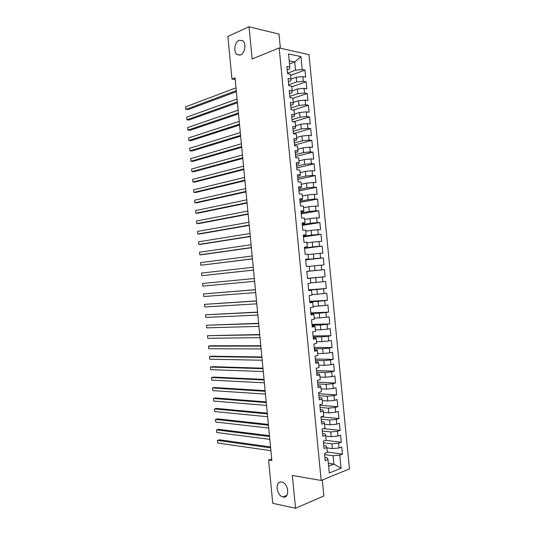 <?xml version="1.0" encoding="UTF-8"?>
<svg xmlns="http://www.w3.org/2000/svg" width="535" height="535" viewBox="0 0 535 535"><rect width="100%" height="100%" fill="white"/><g stroke="black" fill="none" stroke-linecap="round" stroke-linejoin="round"><path stroke-width="0.8" d="M240.529 54.944L237.038 54.516C233.22 51.942 234.651 41.957 239.118 40.265L242.729 40.693C246.548 43.348 244.976 53.4 240.529 54.944M283.115 496.988L282.921 496.941C276.154 495.557 274.896 480.457 281.677 482.062L282.032 482.142C288.793 483.607 289.903 498.774 283.115 496.988M280.38 48.203L279.009 34.106L249.042 26.75L227.863 36.447L231.956 79.026L235.199 79.581M349.455 468.894L309.003 54.67L279.183 47.929L321.174 480.457L349.455 468.894M321.174 480.457L292.364 475.441L295.534 508.25L323.862 495.965L322.311 479.989M328.35 463.27L333.88 464.099L341.069 468.232L339.792 455.124L342.447 454.108L341.751 446.992L339.09 447.976L338.628 443.214L341.29 442.244L340.594 435.129L337.933 436.065L337.465 431.304L340.133 430.387L339.437 423.279L336.769 424.161L336.308 419.407L338.976 418.537L338.287 411.428L335.612 412.264L335.144 407.51L337.819 406.694L337.13 399.585L334.449 400.374L333.987 395.619L336.669 394.85L335.973 387.748L333.292 388.484L332.83 383.735L335.512 383.013L334.823 375.911L332.135 376.607L331.673 371.852L334.362 371.183L333.666 364.088L330.978 364.73L330.516 359.981L333.205 359.353L332.516 352.264L329.821 352.859L329.353 348.111L332.054 347.536L331.359 340.447L328.664 340.989L328.202 336.248L330.897 335.719L330.209 328.637L327.507 329.132L327.046 324.391L329.747 323.909L329.058 316.827L326.35 317.275L325.889 312.534L328.597 312.106L327.908 305.024L325.193 305.425L324.732 300.69L327.447 300.309L326.758 293.233L324.043 293.581L323.581 288.846L326.296 288.512L325.608 281.443L322.886 281.744L322.424 277.01L325.146 276.729L324.457 269.653L321.729 269.907L321.267 265.173L323.996 264.945L323.307 257.877L320.579 258.077L320.117 253.349L322.846 253.162L322.157 246.1L319.428 246.254L318.967 241.526L321.695 241.392L321.007 234.33L318.272 234.437L317.817 229.716L320.552 229.622L319.863 222.567L317.121 222.627L316.66 217.905L319.402 217.865L318.713 210.81L315.971 210.817L315.51 206.095L318.258 206.109L317.569 199.053L314.821 199.02L314.359 194.299L317.108 194.352L316.426 187.303L313.671 187.223L313.209 182.502L315.964 182.609L315.275 175.56L312.52 175.426L312.059 170.712L314.821 170.866L314.132 163.824L311.37 163.643L310.915 158.928L313.677 159.129L312.988 152.094L310.226 151.86L309.765 147.152L312.527 147.399L311.845 140.364L309.076 140.09L308.615 135.382L311.383 135.676L310.701 128.641L307.926 128.32L307.471 123.612L310.246 123.953L309.558 116.924L306.782 116.55L306.321 111.848L309.103 112.243L308.414 105.214L305.632 104.793L305.177 100.092L307.959 100.533L307.271 93.505L304.489 93.037L304.034 88.342L306.816 88.823L306.134 81.808L303.345 81.287L302.884 76.592L305.672 77.127L304.99 70.112L290.625 75.375M341.069 468.232L329.292 472.967L327.995 459.618L327.4 457.906L324.912 457.545M289.515 63.979L294.731 61.986L300.938 56.636L288.539 53.901L289.816 67.042L286.9 66.454L287.596 73.656L290.512 74.218L290.98 78.999L288.064 78.458L288.766 85.667L291.675 86.175L292.143 90.963L289.234 90.468L289.93 97.678L292.839 98.139L293.307 102.927L290.398 102.486L291.1 109.702L294.003 110.11L294.471 114.898L291.568 114.51L292.27 121.726L295.166 122.087L295.634 126.875L292.739 126.534L293.441 133.757L296.337 134.064L296.798 138.859L293.909 138.572L294.611 145.794L297.5 146.048L297.968 150.843L295.079 150.609L295.781 157.832L298.664 158.039L299.132 162.841L296.25 162.653L296.952 169.883L299.834 170.036L300.302 174.838L297.42 174.698L298.122 181.933L300.998 182.04L301.466 186.842L298.59 186.755L299.292 193.991L302.168 194.051L302.636 198.853L299.76 198.813L300.469 206.055L303.338 206.062L303.806 210.87L300.938 210.884L301.64 218.126L304.502 218.079L304.97 222.888L302.108 222.955L302.817 230.197L305.672 230.103L306.14 234.918L303.285 235.032L303.987 242.281L306.843 242.134L307.311 246.949L304.455 247.11L305.164 254.366L308.013 254.172L308.481 258.987L305.632 259.201L306.341 266.457L309.183 266.209L309.658 271.031L306.809 271.292L307.511 278.554L310.36 278.26L310.828 283.082L307.986 283.396L308.688 290.659L311.53 290.311L311.999 295.133L309.163 295.501L309.865 302.763L312.701 302.369L313.169 307.19L310.34 307.612L311.042 314.881L313.878 314.433L314.346 319.261L311.517 319.723L312.226 326.999L315.048 326.497L315.516 331.325L312.694 331.847L313.403 339.123L316.225 338.575L316.693 343.403L313.871 343.972L314.58 351.254L317.402 350.652L317.87 355.487L315.055 356.109L315.764 363.392L318.572 362.737L319.047 367.572L316.232 368.247L316.941 375.53L319.749 374.828L320.224 379.669L317.415 380.392L318.124 387.681L320.926 386.925L321.395 391.767L318.592 392.536L319.301 399.832L322.103 399.03L322.572 403.871L319.776 404.694L320.485 411.99L323.28 411.134L323.755 415.983L320.96 416.852L321.669 424.155L324.457 423.245L324.932 428.094L322.144 429.023L322.852 436.326L325.641 435.37L326.109 440.218L323.321 441.194L324.036 448.497L326.818 447.494L327.286 452.342L324.504 453.372L325.22 460.682L327.995 459.618M300.938 56.636L302.201 69.543L304.99 70.112M271.693 458.93L268.583 460.02L271.847 460.541L235.032 77.822L231.956 79.026M290.96 79.147L296.216 77.247L296.671 81.942L288.679 84.777M302.884 76.592L296.216 77.247M303.345 81.287L296.671 81.942M289.816 67.042L289.575 69.015L287.235 69.898M292.123 90.796L297.36 88.991L297.814 93.692L289.81 96.4M304.034 88.342L297.36 88.991M304.489 93.037L297.814 93.692M290.98 78.999L290.726 80.859L288.378 81.701M293.26 102.466L298.503 100.747L298.958 105.448L290.94 108.03M305.177 100.092L298.503 100.747M305.632 104.793L298.958 105.448M292.143 90.963L291.883 92.709L289.529 93.518M294.397 114.142L299.647 112.504L300.108 117.205L292.07 119.666M306.321 111.848L299.647 112.504M306.782 116.55L300.108 117.205M293.307 102.927L293.033 104.566L290.679 105.335M295.534 125.819L300.79 124.26L301.252 128.968L293.2 131.302M307.471 123.612L300.79 124.26M307.926 128.32L301.252 128.968M294.471 114.898L294.19 116.423L291.822 117.152M296.671 137.508L301.941 136.03L302.395 140.738L294.33 142.945M308.615 135.382L301.941 136.03M309.076 140.09L302.395 140.738M295.634 126.875L295.34 128.286L292.973 128.982M297.808 149.198L303.084 147.8L303.546 152.515L295.467 154.595M309.765 147.152L303.084 147.8M310.226 151.86L303.546 152.515M296.798 138.859L296.497 140.157L294.123 140.812M298.945 160.895L304.228 159.584L304.689 164.292L296.597 166.251M310.915 158.928L304.228 159.584M311.37 163.643L304.689 164.292M297.968 150.843L297.654 152.034L295.273 152.656M300.082 172.591L305.378 171.367L305.839 176.082L297.734 177.908M312.059 170.712L305.378 171.367M312.52 175.426L305.839 176.082M299.132 162.841L298.804 163.917L296.43 164.499M301.218 184.301L306.528 183.151L306.983 187.872L298.864 189.571M313.209 182.502L306.528 183.151M313.671 187.223L306.983 187.872M300.302 174.838L299.961 175.801L297.58 176.349M302.362 196.011L307.672 194.947L308.133 199.669L300.001 201.24M314.359 194.299L307.672 194.947M314.821 199.02L308.133 199.669M301.466 186.842L301.118 187.698L298.731 188.2M303.499 207.727L308.822 206.744L309.284 211.465L301.131 212.917M315.51 206.095L308.822 206.744M315.971 210.817L309.284 211.465M302.636 198.853L302.275 199.595L299.888 200.063M304.636 219.45L309.972 218.547L310.434 223.276L302.268 224.6M316.66 217.905L309.972 218.547M317.121 222.627L310.434 223.276M303.806 210.87L303.432 211.499L301.038 211.927M305.779 231.173L311.123 230.358L311.584 235.086L303.405 236.283M317.817 229.716L311.123 230.358M318.272 234.437L311.584 235.086M304.97 222.888L304.589 223.403L302.195 223.797M306.923 242.91L312.273 242.174L312.734 246.902L304.542 247.972M318.967 241.526L312.273 242.174M319.428 246.254L312.734 246.902M306.14 234.918L303.345 235.674M308.06 254.647L313.423 253.998L313.885 258.726L305.679 259.669M320.117 253.349L313.423 253.998M320.579 258.077L313.885 258.726M307.311 246.949L304.502 247.551M309.203 266.39L314.573 265.821L315.035 270.556L306.816 271.365M321.267 265.173L314.573 265.821M321.729 269.907L315.035 270.556M308.481 258.987L305.659 259.442M307.498 278.394L315.724 277.652L316.185 282.386L310.802 282.834M322.424 277.01L315.724 277.652M322.886 281.744L316.185 282.386M309.658 271.031L306.809 271.332M308.635 290.104L316.88 289.488L317.342 294.223L311.945 294.591M323.581 288.846L316.88 289.488M324.043 293.581L317.342 294.223M310.36 278.26L307.505 278.467M309.778 301.814L318.031 301.332L318.492 306.067L313.089 306.354M324.732 300.69L318.031 301.332M325.193 305.425L318.492 306.067M311.53 290.311L308.662 290.371M310.915 313.537L319.188 313.176L319.649 317.917L314.232 318.118M325.889 312.534L319.188 313.176M326.35 317.275L319.649 317.917M312.701 302.369L309.818 302.275M312.052 325.26L320.338 325.033L320.799 329.774L315.382 329.888M327.046 324.391L320.338 325.033M327.507 329.132L320.799 329.774M313.878 314.433L310.975 314.185M313.196 336.99L321.495 336.889L321.956 341.631L316.526 341.664M328.202 336.248L321.495 336.889M328.664 340.989L321.956 341.631M315.048 326.497L314.573 326.042L312.139 326.103M314.333 348.726L322.652 348.753L323.113 353.495L317.67 353.448M329.353 348.111L322.652 348.753M329.821 352.859L323.113 353.495M316.225 338.575L315.737 338L313.296 338.026M315.476 360.463L323.802 360.617L324.27 365.365L318.82 365.231M330.516 359.981L323.802 360.617M330.978 364.73L324.27 365.365M317.402 350.652L316.901 349.964L314.453 349.957M316.62 372.213L324.959 372.494L325.42 377.242L319.963 377.028M331.673 371.852L324.959 372.494M332.135 376.607L325.42 377.242M318.572 362.737L318.064 361.941L315.617 361.887M317.763 383.963L326.116 384.371L326.577 389.126L321.114 388.825M332.83 383.735L326.116 384.371M333.292 388.484L326.577 389.126M319.749 374.828L319.228 373.918L316.773 373.825M318.9 395.719L327.273 396.254L327.734 401.009L322.257 400.628M333.987 395.619L327.273 396.254M334.449 400.374L327.734 401.009M320.926 386.925L320.391 385.895L317.937 385.768M320.044 407.483L328.43 408.145L328.898 412.906L323.407 412.431M335.144 407.51L328.43 408.145M335.612 412.264L328.898 412.906M322.103 399.03L321.562 397.886L319.101 397.719M321.187 419.246L329.587 420.042L330.055 424.803L324.558 424.248M336.308 419.407L329.587 420.042M336.769 424.161L330.055 424.803M323.28 411.134L322.725 409.877L320.258 409.676M322.337 431.016L330.75 431.939L331.212 436.7L325.708 436.065M337.465 431.304L330.75 431.939M337.933 436.065L331.212 436.7M324.457 423.245L323.896 421.874L321.421 421.633M323.481 442.793L331.907 443.849L332.369 448.611L326.858 447.889M338.628 443.214L331.907 443.849M339.09 447.976L332.369 448.611M325.641 435.37L325.059 433.878L322.585 433.604M324.625 454.576L333.071 455.76L333.88 464.099L328.63 466.152M339.792 455.124L333.071 455.76M326.818 447.494L326.23 445.889L323.749 445.575M295.534 508.25L272.743 503.295L268.583 460.02M249.042 26.75L252.159 59.004L279.183 47.929M287.549 73.161L295.527 70.199L294.731 61.986L289.208 60.823M302.201 69.543L295.527 70.199M342.447 454.108L327.26 452.042M341.29 442.244L325.708 440.358M340.133 430.387L323.387 428.609M338.976 418.537L320.96 416.885M337.819 406.694L319.836 405.309M336.669 394.85L318.713 393.74M335.512 383.013L317.589 382.177M334.362 371.183L316.466 370.615M333.205 359.353L315.342 359.059M332.054 347.536L314.219 347.509M330.897 335.719L313.095 335.967M329.747 323.909L311.972 324.424M328.597 312.106L310.855 312.888M327.447 300.309L309.732 301.359M326.296 288.512L308.608 289.836M324.457 269.653L306.822 271.405M325.146 276.729L307.491 278.314M323.307 257.877L305.699 259.89M322.157 246.1L304.582 248.387M321.007 234.33L303.465 236.885M319.863 222.567L302.349 225.389M318.713 210.81L301.232 213.893M317.569 199.053L300.115 202.411M316.426 187.303L298.998 190.928M315.275 175.56L297.881 179.452M314.132 163.824L296.764 167.977M312.988 152.094L295.654 156.514M311.845 140.364L294.538 145.052M310.701 128.641L293.421 133.596M309.558 116.924L293.274 121.846M308.414 105.214L293.334 110.016M307.271 93.505L292.859 98.326M306.134 81.808L291.742 86.844M270.536 446.932L219.43 439.79L217.464 440.379L270.63 447.875M217.718 443.007L217.464 440.379L217.718 443.007L270.904 450.711M269.453 435.664L218.434 429.331L216.468 429.893L269.54 436.553M216.715 432.514L216.468 429.893L216.715 432.514L269.814 439.382M268.369 424.409L217.437 418.872L215.471 419.407L268.45 425.231M215.719 422.028L215.471 419.407L215.719 422.028L268.724 428.06M267.293 413.154L216.441 408.419L214.475 408.927L267.36 413.916M214.722 411.549L214.475 408.927L214.722 411.549L267.634 416.745M266.209 401.905L215.445 397.966L213.472 398.455L266.276 402.601M213.726 401.069L213.472 398.455L213.726 401.069L266.544 405.43M265.126 390.664L214.455 387.527L212.475 387.982L265.186 391.292M212.729 390.597L212.475 387.982L212.729 390.597L265.46 394.121M264.043 379.429L213.458 377.081L211.479 377.516L264.103 379.99M211.733 380.131L211.479 377.516L211.733 380.131L264.37 382.819M262.966 368.194L212.462 366.649L210.482 367.05L263.013 368.695M210.736 369.665L210.482 367.05L210.736 369.665L263.287 371.517M261.882 356.965L211.472 356.216L209.493 356.591L261.929 357.407M209.74 359.206L209.493 356.591L209.74 359.206L262.197 360.229M260.806 345.737L210.476 345.784L208.496 346.138L260.839 346.118M208.744 348.753L208.496 346.138L208.744 348.753L261.113 348.94M259.722 334.522L207.5 335.686L259.756 334.836M207.747 338.301L207.5 335.686L207.747 338.301L260.03 337.652M258.646 323.307L206.503 325.24L258.673 323.555M206.751 327.848L206.503 325.24L206.751 327.848L258.94 326.377M257.569 312.099L205.514 314.794L257.589 312.286M205.761 317.409L205.514 314.794L205.761 317.409L257.857 315.102M256.492 300.891L204.517 304.361L256.506 301.018M204.765 306.97L204.517 304.361L204.765 306.97L256.773 303.833M255.416 289.689L203.521 293.922L255.422 289.756M203.775 296.53L203.521 293.922L203.775 296.53L255.69 292.571M254.607 281.31L202.778 286.105L202.531 283.496L254.339 278.494M202.778 286.105L202.531 283.496M253.523 270.055L201.789 275.672L201.541 273.071L253.256 267.239M253.53 270.101L201.789 275.672L201.541 273.071M252.44 258.806L200.792 265.253L200.545 262.645L252.172 255.991M252.453 258.913L200.792 265.253L200.545 262.645M251.363 247.558L199.802 254.834L199.555 252.232L251.089 244.749M251.376 247.732L201.802 254.713L199.802 254.834L199.555 252.232M250.28 236.323L198.813 244.421L198.565 241.813L250.012 233.507M250.3 236.557L200.812 244.328L198.813 244.421L198.565 241.813M249.196 225.081L197.823 234.009L197.569 231.408L248.929 222.279M249.23 225.382L199.822 233.942L197.823 234.009L197.569 231.408M248.12 213.853L196.826 223.603L196.579 221.002L247.845 211.044M248.153 214.214L198.839 223.563L196.826 223.603L196.579 221.002M247.036 202.625L195.837 213.197L195.589 210.603L246.769 199.822M247.076 203.053L197.85 213.184L195.837 213.197L195.589 210.603M245.96 191.41L194.847 202.798L194.6 200.204L245.692 188.601M246.006 191.891L196.86 202.812L194.847 202.798L194.6 200.204M244.883 180.188L193.857 192.406L193.61 189.811L244.609 177.386M244.93 180.736L195.87 192.446L193.857 192.406L193.61 189.811M243.799 168.98L192.867 182.02L192.62 179.419L243.532 166.178M243.86 169.588L194.887 182.081L192.867 182.02L192.62 179.419M242.723 157.771L191.884 171.635L191.637 169.033L242.455 154.969M242.79 158.447L193.897 171.722L191.884 171.635L191.637 169.033M241.646 146.57L190.895 161.249L190.647 158.654L241.379 143.768M241.72 147.306L192.914 161.369L190.895 161.249L190.647 158.654M240.569 135.375L189.905 150.87L189.657 148.282L240.302 132.573M240.643 136.171L191.925 151.017L189.905 150.87L189.657 148.282M239.493 124.18L188.915 140.498L188.668 137.91L239.225 121.385M239.573 125.043L190.941 140.672L188.915 140.498L188.668 137.91M238.416 112.992L187.932 130.132L187.685 127.537L238.149 110.197M238.503 113.915L189.958 130.326L187.932 130.132L187.685 127.537M237.339 101.811L186.942 119.766L186.695 117.172L237.072 99.015M237.433 102.794L188.975 119.987L186.942 119.766L186.695 117.172M236.263 90.636L185.959 109.401L185.712 106.813L235.995 87.84M236.363 91.679L187.986 109.655L185.645 109.02L185.712 106.813M237.038 54.516L240.008 55.125M282.921 496.941L286.934 495.296"/></g></svg>

